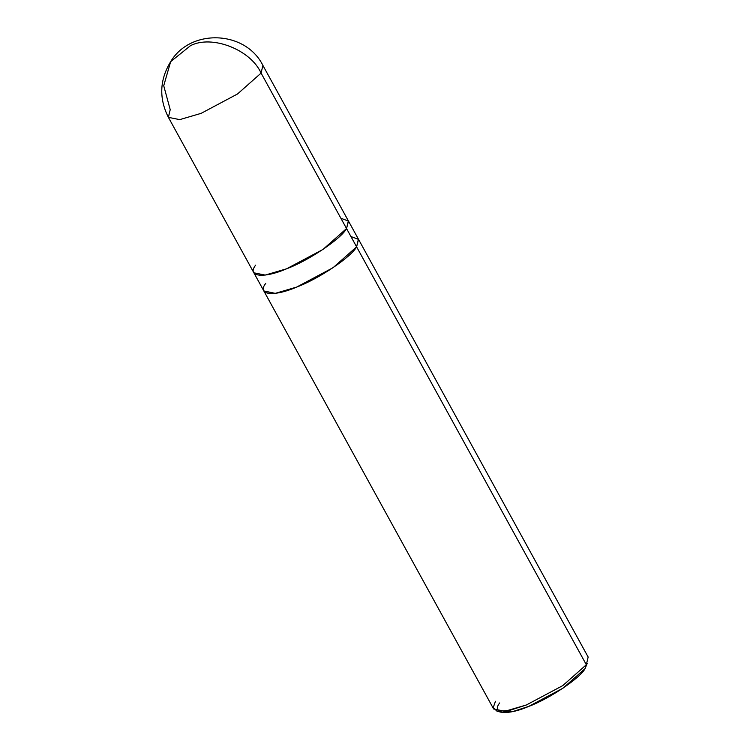 <?xml version="1.0" encoding="UTF-8"?>
<svg xmlns="http://www.w3.org/2000/svg" width="750" height="750" viewBox="0 0 750 750"><rect width="100%" height="100%" fill="white"/><g stroke="black" fill="none" stroke-linecap="round" stroke-linejoin="round"><path stroke-width="1.12" d="M348.356 220.856L588.15 657.038L586.341 664.734L356.606 246.844L358.406 239.147L356.597 246.844L261.084 73.097C250.687 49.659 211.875 34.575 190.519 45.656L170.662 61.659C190.425 28.312 245.456 30.253 262.894 65.409L348.356 220.856L346.547 228.553C341.4 238.603 308.428 260.728 286.603 268.791C263.475 278.812 246.469 276.788 255.675 265.106C246.459 276.797 263.475 278.822 286.603 268.791C308.428 260.728 341.4 238.603 346.547 228.553L261.084 73.097C250.687 49.659 211.875 34.575 190.519 45.656L170.662 61.659L163.725 85.734L170.213 109.659L168.403 117.356L179.738 119.625L201.141 113.344L237.516 93.984L261.084 73.097L262.894 65.409L261.084 73.097L237.516 93.984L201.141 113.344L179.738 119.625L168.403 117.356L253.866 272.803L256.106 274.65M346.547 228.553L356.606 246.844L333.028 267.722L296.653 287.081L275.259 293.363L263.925 291.094L253.866 272.803L265.2 275.081L286.603 268.791L322.978 249.441L346.547 228.553L348.469 221.072L340.894 218.259M499.697 702.938C491.044 713.916 507.028 715.819 528.769 706.397C549.291 698.822 580.284 678.019 585.122 668.569L587.241 663.234M263.831 290.925L275.25 293.372L296.653 287.081L333.038 267.722L356.606 246.844C351.45 256.894 318.488 279.019 296.653 287.081C273.525 297.113 256.519 295.078 265.725 283.397C256.519 295.078 273.525 297.103 296.653 287.081C318.488 279.019 351.45 256.894 356.597 246.844L358.519 239.362L350.944 236.55M356.606 246.844L586.341 664.734L562.772 685.613L526.388 704.972L504.994 711.262L493.65 708.984L263.916 291.094M495.459 701.287L493.228 707.578L496.988 711.188L509.372 710.466L526.388 704.972L562.772 685.613L586.341 664.734L585.122 668.569L562.969 688.2L528.769 706.397L512.775 711.562L501.131 712.238L496.988 711.188M170.662 61.659C159.609 79.828 158.85 98.391 168.403 117.356"/></g></svg>

